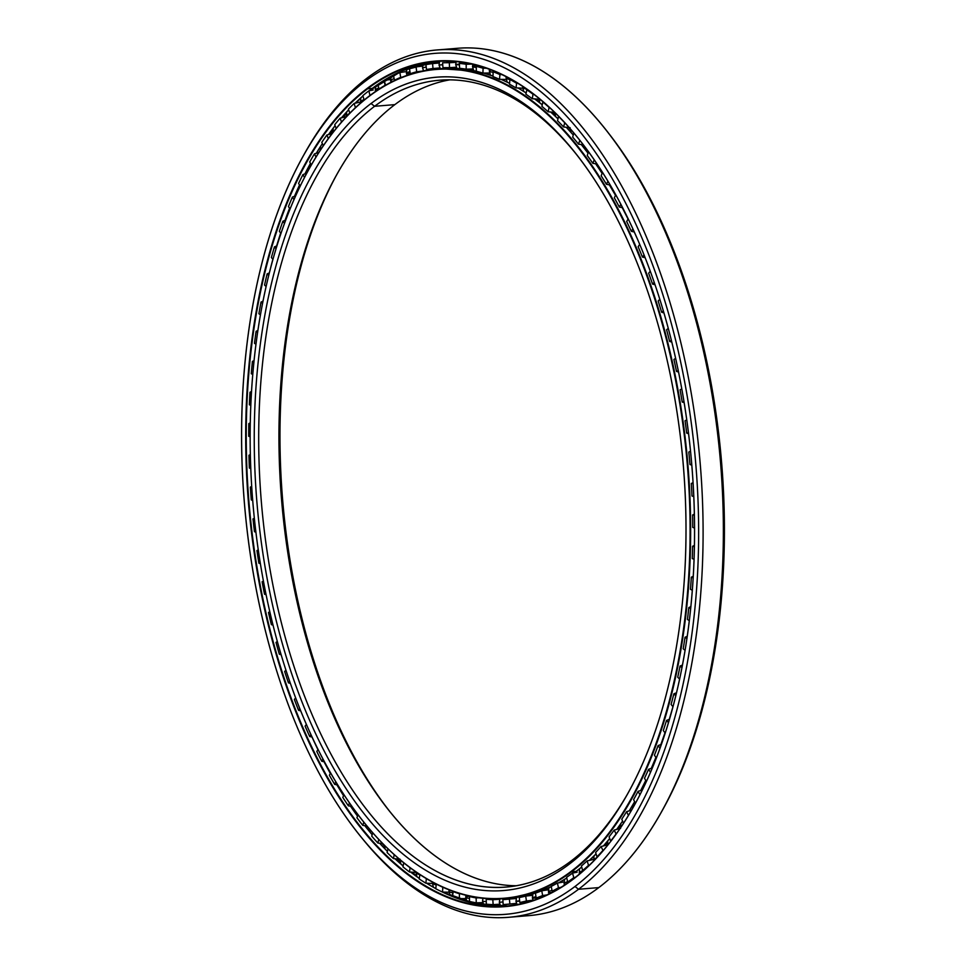 <?xml version="1.0" encoding="UTF-8"?>
<svg xmlns="http://www.w3.org/2000/svg" width="966" height="966" viewBox="0 0 966 966"><rect width="100%" height="100%" fill="white"/><g stroke="black" fill="none" stroke-linecap="round" stroke-linejoin="round"><path stroke-width="1.45" d="M570.085 129.046A412.192 216.191 -94.7 0 0 568.636 127.536A412.192 216.191 85.3 0 1 570.085 129.046M554.81 114.254A412.192 216.191 -94.7 0 0 552.431 112.177A412.192 216.191 85.3 0 1 554.81 114.254M539.269 101.684A412.192 216.191 -94.7 0 0 535.442 98.955A412.192 216.191 85.3 0 1 539.269 101.684M589.453 860.38A412.192 216.191 -94.7 0 0 593.8 856.504A412.192 216.191 85.3 0 1 589.453 860.38M604.692 845.624A412.192 216.191 -94.7 0 0 607.336 842.714A412.192 216.191 85.3 0 1 604.692 845.624M618.747 828.852A412.192 216.191 -94.7 0 0 620.329 826.739A412.192 216.191 85.3 0 1 618.747 828.852M449.758 79.852A404.778 212.315 -94.7 0 0 394.84 104.63A404.778 212.315 85.3 0 1 449.758 79.852M374.579 106.296L394.84 104.63L374.579 106.296A404.778 212.315 85.3 0 1 576.05 153.92A404.778 212.315 -94.7 0 0 439.59 80.226A404.778 212.315 -94.7 0 0 374.579 106.296L371.041 103.507L374.579 106.296A404.778 212.315 -94.7 0 0 269.309 565.279A404.778 212.315 -94.7 0 0 506.148 887.042A404.778 212.315 -94.7 0 0 571.16 860.972A404.778 212.315 -94.7 0 0 628.685 791.987A404.778 212.315 85.3 0 1 571.16 860.972L569.191 864.22A408.014 214.005 -94.7 0 0 627.936 793.327A408.014 214.005 -94.7 0 0 575.084 152.713A408.014 214.005 -94.7 0 0 371.041 103.507A408.014 214.005 85.3 0 1 661.952 338.969A408.014 214.005 85.3 0 1 569.191 864.22A408.014 214.005 85.3 0 1 278.293 628.757A408.014 214.005 85.3 0 1 371.041 103.507A408.014 214.005 -94.7 0 0 278.293 628.757A408.014 214.005 -94.7 0 0 569.191 864.22L571.16 860.972A404.778 212.315 85.3 0 1 282.555 627.381A404.778 212.315 85.3 0 1 374.579 106.296M369.169 96.298L369.41 95.9A416.153 218.28 -94.7 0 0 309.494 168.193A416.153 218.28 -94.7 0 0 309.398 168.362A416.153 218.28 85.3 0 1 369.41 95.9A416.153 218.28 85.3 0 1 436.246 69.093A416.153 218.28 85.3 0 1 679.75 399.9A416.153 218.28 85.3 0 1 571.51 871.767L571.075 871.429A415.754 218.062 85.3 0 1 363.168 821.281A415.754 218.062 85.3 0 1 309.313 168.531A415.754 218.062 85.3 0 1 369.169 96.298A415.754 218.062 85.3 0 1 665.586 336.228A415.754 218.062 85.3 0 1 571.075 871.429L571.51 871.767A416.153 218.28 85.3 0 1 504.675 898.573A416.153 218.28 85.3 0 1 363.276 821.438A416.153 218.28 -94.7 0 0 363.397 821.583A416.153 218.28 -94.7 0 0 571.51 871.767L576.183 871.392L571.51 871.767A416.153 218.28 -94.7 0 0 666.117 336.059A416.153 218.28 -94.7 0 0 369.41 95.9L369.169 96.298A415.754 218.062 -94.7 0 0 274.658 631.498A415.754 218.062 -94.7 0 0 571.075 871.429A415.754 218.062 -94.7 0 0 665.586 336.228A415.754 218.062 -94.7 0 0 369.169 96.298M541.66 890.785L509.348 898.199A416.153 218.28 -94.7 0 0 541.697 890.773A416.153 218.28 85.3 0 1 509.348 898.199L504.675 898.573M541.769 890.749A416.153 218.28 -94.7 0 0 551.308 886.643A416.153 218.28 85.3 0 1 541.769 890.749L548.386 889.807L541.757 890.749L542.638 895.542A422.021 221.359 85.3 0 1 536.154 898.006L540.405 897.969L536.154 898.006A422.021 221.359 -94.7 0 0 542.638 895.542L546.877 894.939L542.638 895.542L541.757 890.749A417.083 218.763 85.3 0 1 535.454 893.139A417.083 218.763 -94.7 0 0 541.757 890.749M558.638 882.852A416.153 218.28 -94.7 0 0 566.764 877.973A416.153 218.28 85.3 0 1 558.638 882.852L566.764 877.985M574.372 872.733A416.153 218.28 -94.7 0 0 576.183 871.392A416.153 218.28 85.3 0 1 574.372 872.733M636.389 236.694A416.129 218.268 -94.7 0 0 634.239 231.961A416.153 218.28 85.3 0 1 637.137 238.421A416.153 218.28 -94.7 0 0 634.215 231.961L636.389 236.706M628.057 219.053A416.129 218.268 -94.7 0 0 622.213 207.618L628.057 219.053A416.153 218.28 -94.7 0 0 622.189 207.605A416.153 218.28 85.3 0 1 628.057 219.065M609.341 184.844L615.499 195.349A416.129 218.268 -94.7 0 0 609.329 184.844M602.12 173.361A416.129 218.268 -94.7 0 0 595.672 163.773A416.153 218.28 85.3 0 1 602.12 173.373A416.153 218.28 -94.7 0 0 595.648 163.773L602.12 173.361M588.016 153.196A416.129 218.268 -94.7 0 0 581.29 144.55A416.153 218.28 85.3 0 1 588.016 153.208A416.153 218.28 -94.7 0 0 581.278 144.55L588.016 153.196M573.261 134.974A416.129 218.268 -94.7 0 0 566.269 127.258A416.153 218.28 85.3 0 1 573.261 134.986A416.153 218.28 -94.7 0 0 566.257 127.258L573.261 134.974M557.962 118.794A416.129 218.268 -94.7 0 0 550.692 112.008A416.153 218.28 85.3 0 1 557.95 118.806A416.153 218.28 -94.7 0 0 550.68 112.008L557.962 118.794M542.18 104.751A416.129 218.268 -94.7 0 0 534.609 98.894A416.153 218.28 85.3 0 1 542.18 104.763A416.153 218.28 -94.7 0 0 534.609 98.894L542.18 104.751M518.114 87.991L526.035 92.905A416.153 218.28 -94.7 0 0 518.102 87.991A416.153 218.28 85.3 0 1 526.023 92.917A416.129 218.268 -94.7 0 0 521.399 89.971M436.246 69.093L440.919 68.707A416.153 218.28 85.3 0 1 476.298 71.206A416.153 218.28 -94.7 0 0 440.919 68.707L476.298 71.206M483.7 73.078A416.153 218.28 85.3 0 1 492.986 76.097A416.153 218.28 -94.7 0 0 483.7 73.078L492.986 76.097M501.161 79.369A416.153 218.28 85.3 0 1 509.601 83.354A416.153 218.28 -94.7 0 0 501.161 79.369L509.601 83.342M609.317 184.832A416.153 218.28 85.3 0 1 615.487 195.374A416.153 218.28 -94.7 0 0 609.317 184.832M515.301 897.547A416.129 218.268 -94.7 0 0 516.568 897.499A416.129 218.268 85.3 0 1 515.301 897.547M456.411 67.499A416.153 218.28 -94.7 0 0 453.44 67.68A416.129 218.268 85.3 0 1 456.423 67.511A416.129 218.268 -94.7 0 0 453.428 67.692A416.153 218.28 85.3 0 1 456.411 67.499M515.107 897.571A416.153 218.28 -94.7 0 0 516.556 897.511L515.107 897.571M672.952 706.665A416.153 218.28 85.3 0 1 669.281 719.32A416.153 218.28 -94.7 0 0 672.952 706.665L669.293 719.32A416.129 218.268 -94.7 0 0 672.964 706.677M664.97 732.771A416.153 218.28 85.3 0 1 660.816 744.581A416.153 218.28 -94.7 0 0 664.97 732.771L660.841 744.581A416.129 218.268 -94.7 0 0 664.982 732.796M655.89 757.416A416.153 218.28 85.3 0 1 651.289 768.356A416.153 218.28 -94.7 0 0 655.89 757.416L651.301 768.356A416.129 218.268 -94.7 0 0 655.89 757.429M645.747 780.431A416.153 218.28 85.3 0 1 640.724 790.502A416.153 218.28 -94.7 0 0 645.747 780.431M634.638 801.695A416.153 218.28 85.3 0 1 629.192 810.885A416.153 218.28 -94.7 0 0 634.638 801.695L629.204 810.885A416.129 218.268 -94.7 0 0 634.638 801.708M622.587 821.088A416.153 218.28 85.3 0 1 616.731 829.408A416.153 218.28 -94.7 0 0 622.587 821.088L616.743 829.396A416.129 218.268 -94.7 0 0 622.599 821.1M609.703 838.512A416.153 218.28 85.3 0 1 603.412 845.938A416.153 218.28 -94.7 0 0 609.703 838.512L603.424 845.938A416.129 218.268 -94.7 0 0 609.703 838.512M596.046 853.847A416.153 218.28 85.3 0 1 589.284 860.416A416.129 218.268 -94.7 0 0 596.046 853.847A416.153 218.28 -94.7 0 1 589.284 860.416M581.713 867.021A416.153 218.28 85.3 0 1 576.183 871.392A416.153 218.28 -94.7 0 0 581.713 867.021L574.384 872.733M640.736 790.49A416.129 218.268 -94.7 0 0 645.759 780.443L640.736 790.49M516.242 885.75A404.778 212.315 85.3 0 1 288.037 554.122A404.778 212.315 85.3 0 1 394.84 104.63A404.778 212.315 -94.7 0 0 336.566 174.955A404.778 212.315 -94.7 0 0 388.996 810.486A404.778 212.315 -94.7 0 0 516.242 885.75M389.95 811.682A408.014 214.005 85.3 0 1 337.315 173.614A408.014 214.005 -94.7 0 0 389.95 811.682M319.589 151.36A427.733 224.354 85.3 0 1 320.229 150.285M330.698 133.96A427.733 224.354 85.3 0 1 332.727 131.05M343.075 117.429A427.733 224.354 85.3 0 1 346.202 113.686M355.874 103.036A427.733 224.354 85.3 0 1 360.644 98.291M430.582 885.653A427.733 224.354 85.3 0 1 426.875 883.226A427.733 224.354 -94.7 0 0 430.582 885.653M416.431 875.703A427.733 224.354 85.3 0 1 411.951 872.165A427.733 224.354 -94.7 0 0 416.431 875.703M399.996 861.757A427.733 224.354 85.3 0 1 396.966 858.907A427.733 224.354 -94.7 0 0 399.996 861.757M384.19 845.781A427.733 224.354 85.3 0 1 382.15 843.511A427.733 224.354 -94.7 0 0 384.19 845.781M439.445 61.836A423.784 222.277 -94.7 0 0 436.221 62.5A423.784 222.277 85.3 0 1 439.445 61.836M436.234 62.524A423.76 222.265 85.3 0 1 439.433 61.86A423.76 222.265 -94.7 0 0 436.234 62.524M499.808 904.623A423.784 222.277 85.3 0 1 497.405 904.357A423.784 222.277 -94.7 0 0 499.808 904.623A423.76 222.265 85.3 0 1 497.55 904.345A423.76 222.265 -94.7 0 0 499.796 904.599M437.96 61.341A423.76 222.265 -94.7 0 0 372.236 88.413A423.76 222.265 -94.7 0 0 369.181 90.78L402.617 70.603L437.96 61.341A423.76 222.265 85.3 0 0 372.236 88.413L367.563 88.8L372.236 88.413M362.938 95.96A423.76 222.265 -94.7 0 0 355.09 103.205M348.654 109.774A423.76 222.265 -94.7 0 0 341.469 117.84L348.666 109.774M335.105 125.677A423.76 222.265 -94.7 0 0 328.5 134.564L335.105 125.677M316.293 153.304L322.354 143.596A423.76 222.265 -94.7 0 0 316.268 153.304M310.472 163.387A423.76 222.265 -94.7 0 0 304.894 173.94L310.484 163.399M299.532 184.989A423.76 222.265 -94.7 0 0 294.449 196.352L299.532 185.001M289.583 208.233A423.76 222.265 -94.7 0 0 285.006 220.417L289.595 208.258M280.683 233.023A423.76 222.265 -94.7 0 0 276.614 245.992L280.695 233.035M270.83 267.051L272.883 259.202A423.76 222.265 -94.7 0 0 270.347 268.898M573.357 878.867A423.76 222.265 -94.7 0 0 634.276 805.415A423.76 222.265 85.3 0 1 573.357 878.867L573.116 879.277A424.171 222.482 -94.7 0 0 634.191 805.584A424.171 222.482 -94.7 0 0 579.25 139.611A424.171 222.482 -94.7 0 0 367.128 88.449L367.563 88.8A423.76 222.265 85.3 0 1 579.359 139.756A423.76 222.265 -94.7 0 0 435.618 61.51A423.76 222.265 -94.7 0 0 367.563 88.8L367.128 88.449A424.171 222.482 85.3 0 1 669.547 333.234A424.171 222.482 85.3 0 1 573.116 879.277A424.171 222.482 85.3 0 1 270.697 634.493A424.171 222.482 85.3 0 1 367.128 88.449A424.171 222.482 -94.7 0 0 270.697 634.493A424.171 222.482 -94.7 0 0 573.116 879.277L573.357 878.867A423.76 222.265 85.3 0 1 271.229 634.312A423.76 222.265 85.3 0 1 367.563 88.8A423.76 222.265 -94.7 0 0 257.354 569.312A423.76 222.265 -94.7 0 0 505.303 906.168A423.76 222.265 -94.7 0 0 573.357 878.867M303.807 154.946A435.135 228.23 85.3 0 1 367.213 78.004L365.245 81.241L367.213 78.004A435.135 228.23 -94.7 0 0 304.556 153.594L303.058 156.275A431.899 226.539 85.3 0 1 365.245 81.241A431.899 226.539 85.3 0 1 673.181 330.493A431.899 226.539 85.3 0 1 574.999 886.474A431.899 226.539 85.3 0 1 359.002 834.395A431.899 226.539 85.3 0 1 303.058 156.275M359.002 834.395L360.922 836.798A435.135 228.23 -94.7 0 0 578.525 889.275L574.999 886.474L578.525 889.275A435.135 228.23 85.3 0 1 508.647 917.302A435.135 228.23 85.3 0 1 359.968 835.59M508.647 917.302L528.909 915.623A435.135 228.23 -94.7 0 0 598.787 887.597L578.525 889.275L598.787 887.597A435.135 228.23 85.3 0 1 518.742 916.034M516.979 904.43A423.76 222.265 85.3 0 1 514.093 904.297A423.76 222.265 -94.7 0 0 516.979 904.43M606.032 130.012A431.899 226.539 85.3 0 1 662.193 810.655A431.899 226.539 -94.7 0 0 662.942 809.315A431.899 226.539 -94.7 0 0 606.998 131.207L605.078 128.804A435.135 228.23 85.3 0 1 661.444 812.008A435.135 228.23 85.3 0 1 598.787 887.597A435.135 228.23 -94.7 0 0 711.966 394.2A435.135 228.23 -94.7 0 0 457.353 48.3L437.091 49.966A435.135 228.23 85.3 0 1 691.692 395.867A435.135 228.23 85.3 0 1 578.525 889.275A435.135 228.23 -94.7 0 0 677.456 329.116A435.135 228.23 -94.7 0 0 367.213 78.004A435.135 228.23 85.3 0 1 437.091 49.966M447.258 49.568A435.135 228.23 85.3 0 1 605.078 128.804M365.245 81.241A431.899 226.539 -94.7 0 0 267.063 637.234A431.899 226.539 -94.7 0 0 574.999 886.474A431.899 226.539 -94.7 0 0 673.181 330.493A431.899 226.539 -94.7 0 0 365.245 81.241M507.645 905.951A423.76 222.265 85.3 0 1 441.752 891.727A423.76 222.265 -94.7 0 0 507.645 905.951L474.777 903.415L441.933 891.811M435.811 888.635A423.76 222.265 85.3 0 1 426.561 883.214A423.76 222.265 -94.7 0 0 435.811 888.635L426.574 883.214A423.784 222.277 85.3 0 0 428.059 884.144M419.304 878.42A423.76 222.265 85.3 0 1 410.659 872.069A423.76 222.265 -94.7 0 0 419.304 878.42A423.784 222.277 85.3 0 1 410.671 872.081L419.304 878.408M403.148 865.983A423.76 222.265 85.3 0 1 394.961 858.726A423.76 222.265 -94.7 0 0 403.148 865.983A423.784 222.277 85.3 0 1 394.973 858.726L403.148 865.971M387.402 851.384A423.76 222.265 85.3 0 1 379.626 843.221A423.76 222.265 -94.7 0 0 387.402 851.384A423.784 222.277 85.3 0 1 379.638 843.221L387.402 851.384M372.164 834.733A423.76 222.265 85.3 0 1 364.762 825.664A423.76 222.265 -94.7 0 0 372.164 834.733A423.784 222.277 85.3 0 1 364.774 825.676L372.164 834.721M357.517 816.125A423.76 222.265 85.3 0 1 350.477 806.163A423.76 222.265 -94.7 0 0 357.517 816.125M343.546 795.646A423.76 222.265 85.3 0 1 336.868 784.803A423.76 222.265 -94.7 0 0 343.546 795.646A423.784 222.277 85.3 0 1 336.88 784.803L343.558 795.634M330.324 773.44A423.76 222.265 85.3 0 1 324.008 761.715A423.76 222.265 -94.7 0 0 330.324 773.44M317.923 749.628A423.76 222.265 85.3 0 1 312.006 737.034A423.76 222.265 -94.7 0 0 317.923 749.628A423.784 222.277 85.3 0 1 312.018 737.046L317.935 749.604M357.529 816.113A423.784 222.277 85.3 0 1 350.489 806.163L357.529 816.113M330.336 773.428A423.784 222.277 85.3 0 1 324.033 761.715L330.336 773.428M373.19 89.995L368.843 90.852L373.19 89.995M575.325 877.37L573.792 877.659A422.021 221.359 85.3 0 1 567.682 882.006L568.938 882.091L567.682 882.006A422.021 221.359 -94.7 0 0 573.792 877.659L575.325 877.37M560.968 887.331L558.469 887.754A422.021 221.359 85.3 0 1 552.141 891.171L554.218 891.244L552.141 891.171A422.021 221.359 -94.7 0 0 558.469 887.754L560.968 887.331M533.087 900.203L526.422 900.964A422.021 221.359 85.3 0 1 519.793 902.473L524.019 902.256L519.793 902.473A422.021 221.359 -94.7 0 0 526.422 900.964L533.087 900.203M527.991 901.87L524.019 902.256M516.532 903.403L509.879 903.995A422.021 221.359 85.3 0 1 506.739 904.297A422.021 221.359 85.3 0 1 503.153 904.538A422.021 221.359 -94.7 0 0 509.879 903.995L516.532 903.403M499.796 904.212L493.131 904.623A422.021 221.359 85.3 0 1 486.333 904.188A422.021 221.359 -94.7 0 0 493.131 904.623L499.796 904.212M482.928 902.594L476.25 902.836A422.021 221.359 85.3 0 1 469.44 901.435A422.021 221.359 -94.7 0 0 476.25 902.836L482.928 902.594M466.023 898.585L459.357 898.646A422.021 221.359 85.3 0 1 452.559 896.291A422.021 221.359 -94.7 0 0 459.357 898.646L466.023 898.585M449.19 892.198L442.525 892.089A422.021 221.359 85.3 0 1 435.787 888.78A422.021 221.359 -94.7 0 0 442.525 892.089L449.19 892.198M432.514 883.467L425.873 883.19A422.021 221.359 85.3 0 1 419.232 878.951A422.021 221.359 -94.7 0 0 425.873 883.19L432.514 883.467M416.105 872.443L409.475 871.996A422.021 221.359 85.3 0 1 402.967 866.852A422.021 221.359 -94.7 0 0 409.475 871.996L416.105 872.443M400.045 859.185L393.452 858.581A422.021 221.359 85.3 0 1 387.112 852.567A422.021 221.359 -94.7 0 0 393.452 858.581L400.045 859.185M382.741 843.584L377.863 843.016A422.021 221.359 85.3 0 1 371.729 836.158A422.021 221.359 -94.7 0 0 377.863 843.016L382.741 843.584M366.959 825.978L362.818 825.399A422.021 221.359 85.3 0 1 356.925 817.743A422.021 221.359 -94.7 0 0 362.818 825.399L366.959 825.978M351.95 806.393L348.4 805.825A422.021 221.359 85.3 0 1 342.785 797.409A422.021 221.359 -94.7 0 0 348.4 805.825L351.95 806.393M337.762 784.96L334.695 784.404A422.021 221.359 85.3 0 1 329.382 775.275A422.021 221.359 -94.7 0 0 334.695 784.404L337.762 784.96M324.467 761.812L321.763 761.256A422.021 221.359 85.3 0 1 316.8 751.476A422.021 221.359 -94.7 0 0 321.763 761.256L324.467 761.812M312.103 737.058L309.7 736.515A422.021 221.359 85.3 0 1 305.099 726.142A422.021 221.359 -94.7 0 0 309.7 736.515L312.103 737.058M300.716 710.855L298.566 710.336A422.021 221.359 85.3 0 1 294.364 699.42A422.021 221.359 -94.7 0 0 298.566 710.336L300.716 710.855M290.38 683.36L288.436 682.853A422.021 221.359 85.3 0 1 284.644 671.455A422.021 221.359 -94.7 0 0 288.436 682.853L290.38 683.36M281.13 654.731L279.343 654.236A422.021 221.359 85.3 0 1 275.998 642.426L277.314 641.424L275.998 642.426A422.021 221.359 -94.7 0 0 279.343 654.236L281.13 654.731M273.028 625.123L271.361 624.64A422.021 221.359 85.3 0 1 268.463 612.48L269.792 611.707L268.463 612.48A422.021 221.359 -94.7 0 0 271.361 624.64L272.654 623.662L271.361 624.64L273.028 625.123M266.085 594.706L264.527 594.235A422.021 221.359 85.3 0 1 262.112 581.798L263.416 581.085L262.112 581.798A422.021 221.359 -94.7 0 0 264.527 594.235L266.085 594.706M260.373 563.661L258.876 563.19A422.021 221.359 85.3 0 1 256.944 550.548L258.248 549.859L256.944 550.548A422.021 221.359 -94.7 0 0 258.876 563.19L260.373 563.661M255.893 532.169L254.456 531.698A422.021 221.359 85.3 0 1 253.02 518.923L254.324 518.235L253.02 518.923A422.021 221.359 -94.7 0 0 254.456 531.698L255.893 532.169M252.681 500.4L251.281 499.929A422.021 221.359 85.3 0 1 250.351 487.093L251.679 486.405L250.351 487.093A422.021 221.359 -94.7 0 0 251.281 499.929L252.681 500.4M250.749 468.546L249.361 468.075A422.021 221.359 85.3 0 1 248.95 455.252L250.315 454.551L248.95 455.252A422.021 221.359 -94.7 0 0 249.361 468.075L250.749 468.546M250.122 436.777L248.721 436.294A422.021 221.359 85.3 0 1 248.83 423.567L250.254 422.854L248.83 423.567A422.021 221.359 -94.7 0 0 248.721 436.294L250.122 436.777M250.786 405.285L249.361 404.802A422.021 221.359 85.3 0 1 249.989 392.232L251.498 391.484L249.989 392.232A422.021 221.359 -94.7 0 0 249.361 404.802L250.786 405.285M251.281 373.745A422.021 221.359 85.3 0 1 252.416 361.405L254.034 360.644L252.416 361.405A422.021 221.359 -94.7 0 0 251.281 373.745L252.742 374.41L251.281 373.745M254.469 343.328A422.021 221.359 85.3 0 1 256.099 331.29L257.862 330.493L256.099 331.29A422.021 221.359 -94.7 0 0 254.469 343.328L255.954 344.222L254.469 343.328M258.888 313.721A422.021 221.359 85.3 0 1 261.025 302.056L262.957 301.211L261.025 302.056A422.021 221.359 -94.7 0 0 258.888 313.721L260.409 314.856L258.888 313.721M264.539 285.079A422.021 221.359 85.3 0 1 267.147 273.849L269.309 272.955L267.147 273.849A422.021 221.359 -94.7 0 0 264.539 285.079L266.085 286.479L264.539 285.079M271.374 257.572A422.021 221.359 85.3 0 1 274.453 246.849L276.88 245.895L274.453 246.849A422.021 221.359 -94.7 0 0 271.374 257.572L272.943 259.262L271.374 257.572M279.367 231.369A422.021 221.359 85.3 0 1 282.893 221.202L285.646 220.176L282.893 221.202A422.021 221.359 -94.7 0 0 279.367 231.369L280.949 233.361L279.367 231.369M288.448 206.603A422.021 221.359 85.3 0 1 292.408 197.064L295.584 195.965L292.408 197.064A422.021 221.359 -94.7 0 0 288.448 206.603L290.054 208.922L288.448 206.603M298.591 183.431A422.021 221.359 85.3 0 1 302.962 174.568L306.669 173.373L302.962 174.568A422.021 221.359 -94.7 0 0 298.591 183.431L300.197 186.088L298.591 183.431M309.724 161.974A422.021 221.359 85.3 0 1 314.481 153.848L318.828 152.543L314.481 153.848A422.021 221.359 -94.7 0 0 309.724 161.974L311.306 164.981L309.724 161.974M321.787 142.364A422.021 221.359 85.3 0 1 326.894 134.999L332.099 133.574L326.894 134.999A422.021 221.359 -94.7 0 0 321.787 142.364L323.332 145.709L321.787 142.364M334.719 124.699A422.021 221.359 85.3 0 1 340.153 118.166L346.589 116.56L340.153 118.166A422.021 221.359 -94.7 0 0 334.719 124.699L336.192 128.406L334.719 124.699M348.424 109.098A422.021 221.359 85.3 0 1 354.16 103.422L360.644 101.973L354.16 103.422A422.021 221.359 -94.7 0 0 348.424 109.098L349.825 113.155L348.424 109.098M362.854 95.646A422.021 221.359 85.3 0 1 368.843 90.852A422.021 221.359 -94.7 0 0 362.854 95.646L364.146 100.041L362.854 95.646M499.784 899.237L499.531 900.034L499.784 899.237M472.893 68.948L466.204 69.19A417.083 218.763 -94.7 0 0 459.599 68.308L459.393 63.382L464.924 62.754M446.775 62.404L453.44 61.788L446.775 62.404M454.66 61.703L455.819 61.583M437.441 69.226C439.904 68.55 437.67 68.574 430.739 69.298L426.501 69.516L430.739 69.298M577.149 872.189L572.548 873.095L577.149 872.189M581.423 865.983A417.083 218.763 -94.7 0 0 587.123 860.887L593.607 859.45L587.123 860.887L588.535 865.307L589.441 865.113L588.535 865.307L587.123 860.887A417.083 218.763 85.3 0 1 581.423 865.983L582.667 870.547A422.021 221.359 -94.7 0 0 588.535 865.307A422.021 221.359 85.3 0 1 582.667 870.547L581.423 865.983M595.611 852.471A417.083 218.763 -94.7 0 0 601.033 846.53L607.469 844.936L601.033 846.53L603.098 850.648L601.033 846.53A417.083 218.763 85.3 0 1 595.611 852.471L597.024 856.89A422.021 221.359 -94.7 0 0 602.603 850.768A422.021 221.359 85.3 0 1 597.024 856.89L595.611 852.471M609.087 836.834A417.083 218.763 -94.7 0 0 614.207 830.096L620.583 828.345L614.207 830.096L616.127 834.081L614.207 830.096A417.083 218.763 85.3 0 1 609.087 836.834L610.657 841.084A422.021 221.359 -94.7 0 0 615.934 834.129A422.021 221.359 85.3 0 1 610.657 841.084L609.087 836.834M621.778 819.192A417.083 218.763 -94.7 0 0 626.572 811.669L631.571 810.172L626.572 811.669L628.431 815.461L626.572 811.669A417.083 218.763 85.3 0 1 621.778 819.192L623.505 823.225A422.021 221.359 -94.7 0 0 626.982 817.828A422.021 221.359 85.3 0 1 623.505 823.225L621.778 819.192M633.611 799.619A417.083 218.763 -94.7 0 0 638.043 791.359L642.366 789.971L638.043 791.359L639.963 794.777L638.043 791.359A417.083 218.763 85.3 0 1 633.611 799.619L635.435 803.326L633.611 799.619M644.515 778.234A417.083 218.763 -94.7 0 0 648.572 769.298L652.34 767.994L648.572 769.298L650.504 772.317L648.572 769.298A417.083 218.763 85.3 0 1 644.515 778.234L646.387 781.554L644.515 778.234M654.441 755.17A417.083 218.763 -94.7 0 0 658.075 745.607L661.42 744.363L658.075 745.607L660.032 748.239L658.075 745.607A417.083 218.763 85.3 0 1 654.441 755.17L656.337 758.105L654.441 755.17M663.316 730.55A417.083 218.763 -94.7 0 0 666.528 720.407L669.51 719.235L666.528 720.407L668.484 722.677L666.528 720.407A417.083 218.763 85.3 0 1 663.316 730.55L665.224 733.122L663.316 730.55M671.092 704.504A417.083 218.763 -94.7 0 0 673.857 693.842L676.55 692.731L673.857 693.842L675.814 695.774L673.857 693.842A417.083 218.763 85.3 0 1 671.092 704.504L673.012 706.726L671.092 704.504M677.734 677.202A417.083 218.763 -94.7 0 0 680.04 666.081L682.491 665.019L680.04 666.081L681.972 667.687L680.04 666.081A417.083 218.763 85.3 0 1 677.734 677.202L679.641 679.098L677.734 677.202M683.203 648.802A417.083 218.763 -94.7 0 0 685.027 637.282L687.273 636.256L685.027 637.282L686.935 638.574L685.027 637.282A417.083 218.763 85.3 0 1 683.203 648.802L685.087 650.372L683.203 648.802M687.454 619.435A417.083 218.763 -94.7 0 0 688.794 607.602L690.883 606.612L688.794 607.602L690.678 608.592L688.794 607.602A417.083 218.763 85.3 0 1 687.454 619.435L689.326 620.715L687.454 619.435M690.473 589.308A417.083 218.763 -94.7 0 0 691.318 577.209L693.286 576.243L691.318 577.209L693.177 577.922L691.318 577.209A417.083 218.763 85.3 0 1 690.473 589.308L692.332 590.286L690.473 589.308M692.236 558.565A417.083 218.763 -94.7 0 0 692.586 546.273L694.445 545.343L692.586 546.273L694.421 546.72L692.586 546.273A417.083 218.763 85.3 0 1 692.236 558.565L694.083 559.278L692.236 558.565M694.566 528.028L692.743 527.4A417.083 218.763 -94.7 0 0 692.598 514.987L694.385 514.069L692.598 514.987L694.409 515.168L692.598 514.987A417.083 218.763 85.3 0 1 692.743 527.4L694.566 528.028M693.805 496.596L691.982 495.981A417.083 218.763 -94.7 0 0 691.33 483.519L693.069 482.614L691.33 483.519L693.117 483.447L691.33 483.519A417.083 218.763 85.3 0 1 691.982 495.981L693.805 496.596M691.813 465.105L689.966 464.501A417.083 218.763 -94.7 0 0 688.818 452.052L690.533 451.146L688.818 452.052A417.083 218.763 85.3 0 1 689.966 464.501L691.753 464.417L689.966 464.501L691.813 465.105M688.589 433.734L686.705 433.118A417.083 218.763 -94.7 0 0 685.063 420.765L686.766 419.86L685.063 420.765A417.083 218.763 85.3 0 1 686.705 433.118L688.468 432.78L686.705 433.118L688.589 433.734M684.157 402.641L682.201 402.037A417.083 218.763 -94.7 0 0 680.088 389.841L681.791 388.924L680.088 389.841A417.083 218.763 85.3 0 1 682.201 402.037L683.952 401.433L682.201 402.037L684.157 402.641M678.543 372.031L676.502 371.415A417.083 218.763 -94.7 0 0 673.93 359.461L675.608 358.338L673.93 359.461A417.083 218.763 85.3 0 1 676.502 371.415L678.241 370.546L676.502 371.415L678.543 372.031M671.781 342.061L669.631 341.433A417.083 218.763 -94.7 0 0 666.6 329.78L668.267 328.38L666.6 329.78A417.083 218.763 85.3 0 1 669.631 341.433L671.346 340.298L669.631 341.433L671.781 342.061M663.932 312.899L661.638 312.272A417.083 218.763 -94.7 0 0 658.16 300.994L659.79 299.291L658.16 300.994A417.083 218.763 85.3 0 1 661.638 312.272L663.316 310.847L661.638 312.272L663.932 312.899M655.02 284.741L652.545 284.089A417.083 218.763 -94.7 0 0 648.657 273.245L650.251 271.241L648.657 273.245A417.083 218.763 85.3 0 1 652.545 284.089L654.211 282.362L652.545 284.089L655.02 284.741M645.119 257.705L642.426 257.053A417.083 218.763 -94.7 0 0 638.14 246.704L639.697 244.374L638.14 246.704A417.083 218.763 85.3 0 1 642.426 257.053L644.044 255.012L642.426 257.053L645.119 257.705M634.288 231.985L631.329 231.321A417.083 218.763 -94.7 0 0 626.68 221.516L628.166 218.859L626.68 221.516A417.083 218.763 85.3 0 1 631.329 231.321L632.911 228.93L631.329 231.321L634.288 231.985M622.611 207.69L619.315 207.026A417.083 218.763 -94.7 0 0 614.328 197.837L615.753 194.818L614.328 197.837A417.083 218.763 85.3 0 1 619.315 207.026L620.848 204.297L619.315 207.026L622.611 207.69M610.15 184.989L606.455 184.313A417.083 218.763 -94.7 0 0 601.154 175.8L602.494 172.419L601.154 175.8A417.083 218.763 85.3 0 1 606.455 184.313L607.928 181.222L606.455 184.313L610.15 184.989M597.024 163.991L592.834 163.326A417.083 218.763 -94.7 0 0 587.243 155.514L588.499 151.759L587.243 155.514A417.083 218.763 85.3 0 1 592.834 163.326L594.211 159.849L592.834 163.326L597.024 163.991M583.319 144.828L578.525 144.163A417.083 218.763 -94.7 0 0 572.681 137.112L573.804 132.982L572.681 137.112A417.083 218.763 85.3 0 1 578.525 144.163L579.805 140.311L578.525 144.163L583.319 144.828M570.157 127.705L563.589 126.957A417.083 218.763 -94.7 0 0 557.539 120.702L558.602 116.306L557.539 120.702A417.083 218.763 85.3 0 1 563.589 126.957L564.736 122.791A422.021 221.359 -94.7 0 0 558.493 116.343A422.021 221.359 85.3 0 1 564.736 122.791L563.589 126.957L570.157 127.705M554.738 112.382L548.145 111.778A417.083 218.763 -94.7 0 0 541.902 106.357L542.977 101.744L541.902 106.357A417.083 218.763 85.3 0 1 548.145 111.778L549.099 107.431A422.021 221.359 -94.7 0 0 542.675 101.853A422.021 221.359 85.3 0 1 549.099 107.431L548.145 111.778L554.738 112.382M538.883 99.184L532.254 98.737A417.083 218.763 -94.7 0 0 525.866 94.185L527.013 89.367L525.866 94.185A417.083 218.763 85.3 0 1 532.254 98.737L533.027 94.233A422.021 221.359 -94.7 0 0 526.446 89.536A422.021 221.359 85.3 0 1 533.027 94.233L532.254 98.737L538.883 99.184M522.678 88.184L516.025 87.906A417.083 218.763 -94.7 0 0 509.529 84.247L509.915 79.478L510.857 79.236L509.915 79.478L509.529 84.247A417.083 218.763 85.3 0 1 516.025 87.906L516.605 83.257A422.021 221.359 -94.7 0 0 509.915 79.478A422.021 221.359 85.3 0 1 516.605 83.257L516.025 87.906L522.678 88.184M506.208 79.441L499.543 79.345A417.083 218.763 -94.7 0 0 492.974 76.592L493.155 71.75L494.713 71.399L493.155 71.75L492.974 76.592A417.083 218.763 85.3 0 1 499.543 79.345L499.929 74.575A422.021 221.359 -94.7 0 0 493.155 71.75A422.021 221.359 85.3 0 1 499.929 74.575L499.543 79.345L506.208 79.441M489.581 73.018L482.903 73.09A417.083 218.763 -94.7 0 0 476.298 71.267L476.286 66.364L478.943 65.893L476.286 66.364L476.298 71.267A417.083 218.763 85.3 0 1 482.903 73.09L483.097 68.248A422.021 221.359 -94.7 0 0 476.286 66.364A422.021 221.359 85.3 0 1 483.097 68.248L482.903 73.09L489.581 73.018M456.302 67.234L449.528 67.668A417.083 218.763 -94.7 0 0 442.971 67.717L442.561 62.802L442.971 67.717A417.083 218.763 85.3 0 1 449.528 67.668L449.323 62.742A422.021 221.359 -94.7 0 0 442.561 62.802A422.021 221.359 85.3 0 1 449.323 62.742L449.528 67.668L456.302 67.234M439.844 67.922L432.997 68.526A417.083 218.763 -94.7 0 0 426.501 69.516L425.909 64.625L426.501 69.516A417.083 218.763 85.3 0 1 432.997 68.526L432.587 63.599A422.021 221.359 -94.7 0 0 425.909 64.625A422.021 221.359 85.3 0 1 432.587 63.599L432.997 68.526L439.844 67.922M423.313 70.989L416.672 71.762A417.083 218.763 -94.7 0 0 410.296 73.694L412.228 73.67L410.296 73.694L409.512 68.864L410.296 73.694A417.083 218.763 85.3 0 1 416.672 71.762L416.08 66.871A422.021 221.359 -94.7 0 0 409.512 68.864A422.021 221.359 85.3 0 1 416.08 66.871L416.672 71.762L423.313 70.989M402.351 77.111L400.673 77.352A417.083 218.763 -94.7 0 0 394.454 80.214L395.154 80.238L394.454 80.214L393.476 75.469L394.454 80.214A417.083 218.763 85.3 0 1 400.673 77.352L399.888 72.522A422.021 221.359 -94.7 0 0 393.476 75.469A422.021 221.359 85.3 0 1 399.888 72.522L400.673 77.352L402.351 77.111M385.615 85.189L385.084 85.286A417.083 218.763 -94.7 0 0 379.046 89.053L377.899 84.416L379.046 89.053A417.083 218.763 85.3 0 1 385.084 85.286L384.118 80.528A422.021 221.359 -94.7 0 0 377.899 84.416A422.021 221.359 85.3 0 1 384.118 80.528L385.615 85.189M265.831 593.474L264.527 594.235L265.831 593.474M436.765 884.325A417.083 218.763 -94.7 0 0 442.814 887.283L442.525 892.089L442.814 887.283A417.083 218.763 85.3 0 1 436.765 884.325M453.211 891.401L452.849 891.485A417.083 218.763 -94.7 0 0 459.442 893.779L460.408 893.767L459.442 893.779L459.357 898.646L459.442 893.779A417.083 218.763 85.3 0 1 452.849 891.485L452.559 896.291L453.211 891.401M470.647 896.363L469.536 896.569A417.083 218.763 -94.7 0 0 476.141 897.921L478.943 897.825L476.141 897.921L476.25 902.836L476.141 897.921A417.083 218.763 85.3 0 1 469.536 896.569L469.44 901.435L469.536 896.569L470.647 896.363M490.438 898.706L486.224 899.274A417.083 218.763 -94.7 0 0 492.817 899.696L499.482 899.286L492.817 899.696L493.131 904.623L492.817 899.696A417.083 218.763 85.3 0 1 486.224 899.274L486.333 904.188L486.224 899.274L490.438 898.706M507.065 899.213L502.851 899.612A417.083 218.763 -94.7 0 0 506.341 899.37A417.083 218.763 -94.7 0 0 509.384 899.08L516.037 898.501L509.384 899.08L509.879 903.995L509.384 899.08A417.083 218.763 85.3 0 1 502.851 899.612L503.153 904.538L502.851 899.612L514.95 898.597M519.285 897.559A417.083 218.763 -94.7 0 0 525.721 896.098L532.363 895.337L525.721 896.098L526.422 900.964L525.721 896.098A417.083 218.763 85.3 0 1 519.285 897.559L519.793 902.473L519.285 897.559M551.26 886.377A417.083 218.763 -94.7 0 0 557.394 883.057L563.975 881.958L557.394 883.057L558.469 887.754L557.394 883.057A417.083 218.763 85.3 0 1 551.26 886.377L552.141 891.171L551.26 886.377M566.619 877.309A417.083 218.763 -94.7 0 0 572.548 873.095L573.792 877.659L572.548 873.095A417.083 218.763 85.3 0 1 566.619 877.309L567.682 882.006L566.619 877.309M516.351 898.018A417.083 218.763 85.3 0 1 513.369 897.945A417.083 218.763 -94.7 0 0 516.351 898.018M263.44 581.23L262.112 581.798L263.44 581.23M260.204 562.635L258.876 563.19L260.204 562.635M258.296 550.197L256.944 550.548L258.296 550.197M255.797 531.348L254.456 531.698L255.797 531.348M254.384 518.766L253.02 518.923L254.384 518.766M252.633 499.772L251.281 499.929L252.633 499.772M251.728 487.142L250.351 487.093L251.728 487.142M250.737 468.112L249.361 468.075L250.737 468.112M250.339 455.481L248.95 455.252L250.339 455.481M250.122 436.535L248.721 436.294L250.122 436.535M250.23 424.002L248.83 423.567L250.23 424.002M250.786 405.237L249.361 404.802L250.786 405.237M251.414 392.872L249.989 392.232L251.414 392.872M253.865 362.286L252.416 361.405L253.865 362.286M257.572 332.401L256.099 331.29L257.572 332.401M262.523 303.421L261.025 302.056L262.523 303.421M268.681 275.491L267.147 273.849L268.681 275.491M275.998 248.781L274.453 246.849L275.998 248.781M284.439 223.448L282.893 221.202L284.439 223.448M293.966 199.636L292.408 197.064L293.966 199.636M304.495 177.49L302.962 174.568L304.495 177.49M315.979 157.108L314.481 153.848L315.979 157.108M328.331 138.609L326.894 134.999L328.331 138.609M341.517 122.102L340.153 118.166L341.517 122.102M355.428 107.697L354.16 103.422L355.428 107.697M369.99 95.465L368.843 90.852L369.99 95.465M390.687 79.417L384.118 80.528L390.687 79.417M406.493 71.581L399.888 72.522L406.493 71.581M422.71 66.099L416.08 66.871L422.71 66.099M423.301 70.904L423.217 70.204L423.301 70.904M439.24 63.007L432.587 63.599L439.24 63.007M455.988 62.319L449.323 62.742L455.988 62.319M463.595 62.802L459.393 63.382L459.599 68.308A417.083 218.763 85.3 0 1 466.204 69.19L466.192 64.287A422.021 221.359 -94.7 0 0 459.393 63.382A422.021 221.359 85.3 0 1 466.192 64.287L466.204 69.19L472.869 68.948M472.869 64.058L466.192 64.287L472.869 64.058M486.333 68.212L483.097 68.248L486.333 68.212M501.897 74.611L499.929 74.575L501.897 74.611M517.8 83.305L516.605 83.257L517.8 83.305M533.715 94.27L533.027 94.233L533.715 94.27M583.44 870.632L582.667 870.547L583.44 870.632M535.454 893.139L536.154 898.006L535.454 893.139M436.27 884.071L435.787 888.78L436.27 884.071M426.344 878.601L425.873 883.19L426.344 878.601M419.872 874.568L419.232 878.951L419.872 874.568M410.103 867.734L409.475 871.996L410.103 867.734M403.764 862.807L402.967 866.852L403.764 862.807M394.213 854.632L393.452 858.581L394.213 854.632M388.018 848.848L387.112 852.567L388.018 848.848M378.757 839.406L377.863 843.016L378.757 839.406M372.755 832.777L371.729 836.158L372.755 832.777M363.808 822.102L362.818 825.399L363.808 822.102M358.036 814.688L356.925 817.743L358.036 814.688M349.475 802.867L348.4 805.825L349.475 802.867M343.956 794.704L342.785 797.409L343.956 794.704M335.83 781.784L334.695 784.404L335.83 781.784M330.601 772.897L329.382 775.275L330.601 772.897M322.946 758.95L321.763 761.256L322.946 758.95M318.055 749.411L316.8 751.476L318.055 749.411M310.919 734.522L309.7 736.515L310.919 734.522M306.391 724.367L305.099 726.142L306.391 724.367M299.822 708.621L298.566 710.336L299.822 708.621M295.668 697.923L294.364 699.42L295.668 697.923M289.703 681.404L288.436 682.853L289.703 681.404M285.96 670.223L284.644 671.455L285.96 670.223M280.623 653.028L279.343 654.236L280.623 653.028M454.66 61.739A422.021 221.359 85.3 0 1 455.964 61.595M402.496 861.781A7.595 3.055 -169 0 1 400.202 859.873A7.595 3.055 11 0 0 402.496 861.781M419.848 874.773A7.595 2.62 -171.6 0 1 415.984 871.948A7.595 2.62 8.4 0 0 419.848 874.773M433.384 887.283L432.345 882.622A7.595 2.161 5.8 0 0 436.185 884.941A7.595 2.161 -174.2 0 1 432.345 882.622A7.595 2.161 -174.2 0 1 432.599 882.151M450.071 895.53L448.961 891.111A7.595 1.703 3.4 0 0 452.764 892.826A7.595 1.703 -176.6 0 1 448.961 891.111A7.595 1.703 -176.6 0 1 450.18 890.278M466.904 901.459L465.721 897.245A7.595 1.22 1.1 0 0 469.5 898.38A7.595 1.22 -178.9 0 1 465.721 897.245A7.595 1.22 -178.9 0 1 469.295 896.279A7.595 1.22 -178.9 0 1 469.983 896.231M486.284 901.556A7.595 0.737 178.7 0 1 482.541 901A7.595 0.737 -1.3 0 0 486.284 901.556M500.617 906.168L499.313 902.365L502.984 901.918M519.611 900.747L515.965 901.326L519.611 900.747M519.648 901.157L515.965 901.326L517.076 904.587M535.973 896.75A7.595 0.725 171.9 0 0 532.375 897.897A7.595 0.725 -8.1 0 1 535.973 896.75M536.009 897.994A7.595 0.725 -8.1 0 1 532.375 897.897L533.196 900.409M551.997 890.374A7.595 1.208 169.6 0 0 548.459 892.089A7.595 1.208 -10.4 0 1 551.997 890.374M551.888 892.475A7.595 1.208 -10.4 0 1 548.459 892.089L549.038 893.912M567.597 881.656A7.595 1.69 167.2 0 0 564.12 883.962A7.595 1.69 -12.8 0 1 567.597 881.656M565.327 884.566A7.595 1.69 -12.8 0 1 564.12 883.962L564.482 885.11M582.86 870.571A7.595 2.149 164.8 0 0 579.286 873.542A7.595 2.149 -15.2 0 1 582.86 870.571M596.916 857.542A7.595 2.608 162.3 0 0 593.824 860.766A7.595 2.608 -17.7 0 1 596.916 857.542M609.184 843.27A7.595 3.043 159.6 0 0 607.868 844.924A7.595 3.043 -20.4 0 1 609.184 843.27M538.98 98.411A7.595 2.838 9.7 0 0 541.636 100.609A7.595 2.838 -170.3 0 1 538.98 98.411M522.618 86.566A7.595 2.391 7.1 0 0 526.953 89.331A7.595 2.391 -172.9 0 1 522.618 86.566A7.595 2.391 -172.9 0 1 522.654 86.397L523.596 91.335M506.172 76.725L506.051 77.57A7.595 1.932 4.6 0 0 509.903 79.586A7.595 1.932 -175.4 0 1 506.051 77.57A7.595 1.932 -175.4 0 1 506.57 76.942M489.533 69.359L489.315 70.88A7.595 1.461 2.2 0 0 493.143 72.305A7.595 1.461 -177.8 0 1 489.315 70.88A7.595 1.461 -177.8 0 1 491.211 69.999M472.833 64.324L472.507 66.545A7.595 0.978 -0.1 0 0 476.286 67.391A7.595 0.978 179.9 0 1 472.507 66.545A7.595 0.978 179.9 0 1 476.069 65.712A7.595 0.978 179.9 0 1 477.892 65.603M456.181 61.619L455.698 64.601L459.454 64.867L455.698 64.601L459.418 64.01M440.351 68.755L439.023 65.036L442.718 64.746L439.023 65.036L439.687 61.244M423.567 70.856L422.54 67.874L426.199 67.016L422.54 67.874L423.168 63.828M410.031 73.331A7.595 0.966 -9.3 0 1 406.372 73.102A7.595 0.966 -9.3 0 1 409.97 71.665A7.595 0.966 170.7 0 0 406.372 73.102L406.903 68.852M393.065 81.241A7.595 1.449 -11.6 0 1 390.59 80.685A7.595 1.449 -11.6 0 1 394.14 78.669A7.595 1.449 168.4 0 0 390.59 80.685L391.025 76.242M376.04 91.154A7.595 1.92 -14 0 1 375.303 90.575A7.595 1.92 -14 0 1 378.781 87.966A7.595 1.92 166 0 0 375.303 90.575L375.629 85.926M360.668 102.976L360.596 102.746A7.595 2.379 -16.5 0 1 363.989 99.522A7.595 2.379 163.5 0 0 360.596 102.746L360.789 97.868M346.504 116.596A7.595 2.826 -19 0 1 349.559 113.42A7.595 2.826 161 0 0 346.504 116.596M596.058 853.859L589.296 860.404M551.308 886.643L541.769 890.737M453.44 67.668L456.387 67.427M355.102 103.205L362.95 95.972M661.444 812.008L662.942 809.315M516.508 903.488L506.739 904.297M315.737 744.689L316.413 746.09M327.679 767.704L329.998 771.822M340.684 789.633L343.848 794.958M354.51 809.943L355.524 813.336M356.406 814.58L357.674 815.715M369.048 828.466L370.002 832.137M384.19 845.057L385.144 849.078M399.864 859.583L400.818 863.978M415.972 871.948L416.926 876.73M458.645 898.851L459.297 898.634M448.961 891.111L449.13 889.867M477.192 903.91L478.677 902.751M465.721 897.245L466.01 895.301M482.964 898.32L482.541 901L483.785 905.009M495.618 906.072L496.838 904.393M513.743 905.154L514.274 903.681M499.313 902.365L499.929 898.875M513.284 897.8L513.767 898.67M515.965 901.326L516.629 897.354M528.619 894.939L529.332 895.687M532.375 897.897L532.942 893.743M548.459 892.089L548.93 887.742M564.12 883.962L564.494 879.41M579.286 873.542L579.54 868.784M593.812 860.778L593.993 855.924M607.517 845.359L607.759 840.903M620.474 827.862L620.764 823.781M632.597 808.397L632.935 804.654M643.815 787L644.262 783.547M644.902 782.231L645.988 780.842M654.079 763.792L656.312 758.081M663.328 738.821L664.656 734.848M625.618 213.655L626.849 216.13M612.746 189.469L615.294 193.997M599.186 167.263L602.361 172.769M584.937 146.953L585.903 150.418M587.195 152.109L588.125 152.882M570.085 128.659L571.039 132.451M554.689 112.418L555.643 116.572M538.847 98.303L539.801 102.855M506.051 77.57L507.126 82.11M489.315 70.88L490.462 75.203M472.507 66.545L473.714 70.663M455.698 64.601L456.978 68.501M468.558 69.745L469.162 69.081M453.078 68.344L453.561 67.415M435.473 61.619L436.692 63.237M417.59 65.265L419.22 66.497M406.372 73.102L407.109 75.336M399.9 71.798L401.325 72.317M390.59 80.685L391.085 82.231M375.303 90.575L375.581 91.456M346.432 116.681L346.613 111.996M332.92 132.511L333.173 128.2M320.241 150.346L320.543 146.397M308.456 170.076L308.83 166.442M309.905 164.449L310.605 163.64M297.613 191.534L298.192 187.923M298.349 187.573L299.834 185.496M287.796 214.561L289.957 209.139M279.102 238.892L280.212 235.535"/></g></svg>
